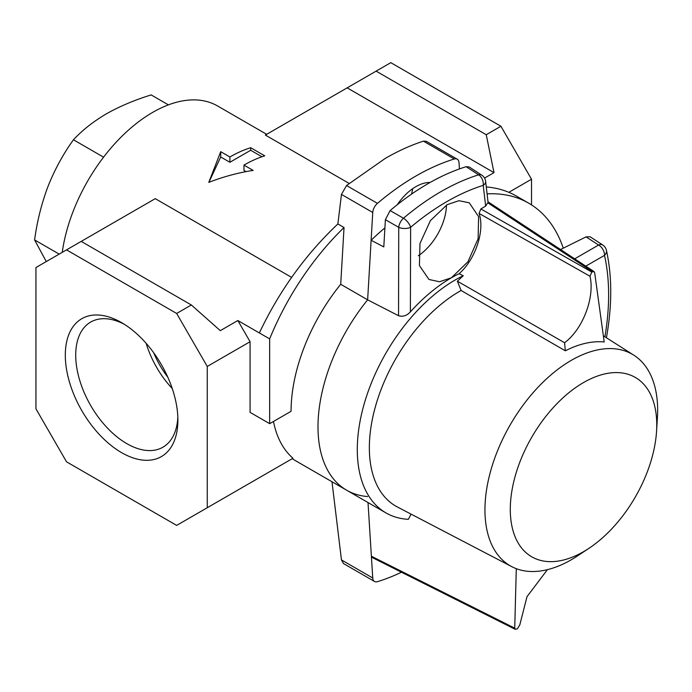 <?xml version="1.0" encoding="UTF-8"?>
<svg xmlns="http://www.w3.org/2000/svg" width="692" height="692" viewBox="0 0 692 692"><rect width="100%" height="100%" fill="white"/><g stroke="black" fill="none" stroke-linecap="round" stroke-linejoin="round"><path stroke-width="1.04" d="M121.593 322.645A79.606 45.957 -120 0 0 65.308 355.143A79.606 45.957 -120 0 0 121.593 452.637A79.606 45.957 -120 0 0 177.887 420.139A79.606 45.957 -120 0 0 121.602 322.645L121.593 322.645A79.606 45.957 -120 0 1 121.602 322.645M124.257 324.254A72.245 41.71 -120 0 0 91.482 321.624A72.245 41.71 -120 0 0 79.39 379.233A72.245 41.71 -120 0 0 126.8 443.633A72.245 41.71 -120 0 0 163.71 446.729A72.245 41.71 -120 0 0 177.818 417.025M146.142 343.318A69.399 40.067 -120 0 0 172.256 388.549M153.754 352.859A62.73 36.218 -120 0 0 167.793 377.175M418.349 255.755A43.259 24.981 120 0 0 446.47 205.066A43.259 24.981 120 0 1 418.349 255.755M430.087 182.48A43.259 24.981 120 0 0 415.883 186.65A43.259 24.981 120 0 0 397.217 204.763M412.717 188.665L411.61 194.08M459.419 168.935L459.021 162.663A8.65 5 120 0 0 457.248 159.186A8.65 5 120 0 0 454.315 158.996L423.418 141.159C410.979 145.156 398.272 150.899 385.297 158.39L346.554 185.534L377.451 203.37A8.65 5 120 0 0 372.746 212.479L367.634 299.835A138.443 79.926 120 0 0 346.666 490.221A138.443 79.926 120 0 0 367.634 496.545M454.315 158.996A237.944 137.379 120 0 0 415.883 176.045A237.944 137.379 120 0 0 377.451 203.37M266.68 134.326L217.556 105.963A129.785 74.935 120 0 0 152.664 112.389A129.785 74.935 120 0 0 62.254 252.346M253.142 170.396C237.987 172.766 223.205 176.763 208.785 182.394L220.713 151.678L229.891 156.972A129.785 74.935 -60 0 1 250.694 147.725L264.768 155.847A129.785 74.935 120 0 0 243.965 165.103L253.142 170.396M66.536 249.873L35.941 267.536L35.941 408.834L66.536 461.823L176.659 525.401L207.254 507.738L207.254 366.449L176.659 313.459L66.536 249.873L155.25 198.656L291.617 277.388M349.131 183.432L265.373 135.078L390.798 62.661L500.93 126.247L486.242 134.724L494.002 172.628L484.556 178.086M176.659 313.459L191.347 304.982L220.298 330.655L237.84 320.526L250.08 341.718L250.08 412.363L269.655 423.668L291.072 411.308A138.443 79.926 -60 0 1 340.715 284.291L367.634 299.835L398.54 315.725L398.739 227.339L385.392 219.701L383.8 246.906L371.12 240.262L367.634 299.835A138.443 79.926 120 0 0 346.666 490.221L295.138 460.474A138.443 79.926 120 0 1 292.258 458.666L292.967 458.251A138.443 79.926 -60 0 1 273.47 421.471M207.254 366.449L250.08 341.718M207.254 507.738L292.967 458.251M531.525 204.893L531.525 179.228L500.93 126.247M508.836 192.324L531.525 179.228M237.84 320.526L269.655 338.89L269.655 423.668M81.215 241.396L191.347 304.982M376.119 71.138L486.242 134.724M347.168 87.858L494.002 172.628M103.566 157.17L73.456 139.784C82.21 130.304 93.16 121.671 106.3 113.877C119.612 106.369 134.568 100.046 151.167 94.916L168.407 104.873M73.456 139.784C63.266 153.909 54.78 169.445 48.016 186.39C41.555 203.552 37.083 221.405 34.6 239.934L59.183 254.12M34.6 239.934L46.277 261.576M516.293 568.668L514.727 628.154L515.272 629.339L372.054 557.458L371.379 556.221L368.014 502.548L372.746 578.002A8.65 5 120 0 0 374.528 581.47A8.65 5 120 0 0 377.451 581.669A237.944 137.379 120 0 0 401.464 572.223M331.987 481.753L341.459 559.932L372.746 578.002M374.528 581.47L343.509 563.565L341.459 559.932M340.715 284.291L344.036 227.512A198.111 114.379 120 0 0 269.655 338.89M372.746 212.479L341.459 194.409L337.878 223.957L344.036 227.512M337.878 223.957C305.432 254.639 279.257 290.969 259.353 332.947M341.459 194.409L346.554 185.534M423.418 141.159L426.229 141.28L457.248 159.186M261.957 156.764L250.694 150.268L229.891 162.274L220.713 156.972L208.889 182.351M220.713 156.972L220.713 151.678M229.891 162.274L229.891 156.972M250.694 150.268L250.694 147.725M246.084 171.625L243.965 170.396L243.965 165.103M411.048 514.104L408.367 519.32A138.443 79.926 -60 0 1 385.963 512.91A138.443 79.926 -60 0 1 364.745 401.974A138.443 79.926 -60 0 1 455.18 279.983A138.443 79.926 -60 0 1 463.259 275.701L459.073 273.712A138.443 79.926 120 0 0 451.4 277.795L439.481 281.748L428.988 279.49L419.43 265.581L419.966 243.515L430.398 220.636L447.118 204.676L458.96 200.689L469.271 202.834L478.613 216.665L478.103 238.775L467.948 261.74L451.4 277.795A138.443 79.926 120 0 0 410.365 311.893C406.784 315.734 402.839 317.014 398.54 315.725M385.392 219.701L390.106 210.593A237.339 137.033 -60 0 1 428.123 183.605A237.339 137.033 -60 0 1 466.14 166.694L469.211 166.962L481.762 175.128A8.65 5.017 123 0 0 478.63 174.825L466.14 166.694M390.106 210.593L403.471 218.222A236.699 136.661 -60 0 1 441.046 191.589A236.699 136.661 -60 0 1 478.63 174.825A8.65 5.986 -107.3 0 1 483.241 185.37A8.65 4.974 -6.7 0 0 485.637 181.373A8.65 8.65 0 0 0 481.762 175.128M583.529 551.68A103.566 59.797 120 0 0 589.039 548.263A103.566 59.797 120 0 0 656.552 431.315A103.566 59.797 120 0 0 583.529 382.555A103.566 59.797 120 0 0 510.289 509.398A103.566 59.797 120 0 0 583.529 551.68M589.039 548.263L577.794 555.728A122.112 70.506 -60 0 1 571.298 559.759A122.112 70.506 -60 0 1 511.769 566.653A122.112 70.506 -60 0 1 491.121 469.332A122.112 70.506 -60 0 1 571.298 360.35A122.112 70.506 -60 0 1 633.846 355.204A122.112 70.506 -60 0 1 657.4 417.847L656.552 431.315M459.073 273.712C475.586 259.422 485.092 230.125 479.028 213.404L480.871 208.958L485.663 206.095L483.241 185.37A228.663 132.016 120 0 0 446.937 201.562A228.663 132.016 120 0 0 410.633 227.287L410.365 311.893M461.123 290.493L565.321 350.801A122.657 70.818 120 0 1 604.202 341.978L594.688 272.804L594.004 271.541L591.79 272.034L589.991 276.255C594.912 297.006 583.166 328.951 564.594 342.739L457.369 281.203L461.123 290.493A127.631 73.689 120 0 0 459.592 291.358A127.631 73.689 120 0 0 375.799 405.261A127.631 73.689 120 0 0 397.372 506.976L511.769 566.653M457.369 281.203L463.259 275.701M485.663 206.095L488.068 202.323L485.637 181.373M486.286 186.952A201.173 116.144 -60 0 1 516.474 196.113L528.705 203.18A201.173 116.144 -60 0 1 563.288 248.177L560.555 249.535M371.12 240.262A201.173 116.144 -60 0 1 384.908 227.902M410.633 227.287A8.65 4.299 180 0 1 398.739 227.339A8.65 4.688 119.8 0 1 403.471 218.222A8.65 3.745 -130.1 0 1 410.633 227.287M604.912 336.814A228.663 132.016 120 0 0 604.497 255.374L585.787 266.135M574.68 258.825L598.615 245.037L586.055 236.872L563.288 248.177M586.055 236.872L590.086 236.75L602.689 244.951A8.65 4.965 123 0 0 598.615 245.037A8.65 5.64 -120 0 1 604.497 255.374A8.65 5.986 -12.7 0 0 606.417 250.296A8.65 8.65 0 0 0 602.689 244.951M564.594 342.739L565.321 350.801M589.991 276.255L479.028 213.404M480.871 208.958L591.79 272.034M487.09 193.872A201.173 116.144 -60 0 1 528.705 203.18M515.272 629.339L517.382 628.786L519.796 624.919L527.001 596.668L547.415 569.663M606.365 337.739A8.65 3.745 10.1 0 0 606.495 337.341C612.186 305.319 612.161 276.298 606.417 250.296M592.421 271.645L488.05 202.981M371.379 556.221L514.727 628.154M385.963 512.91L346.666 490.221M633.846 355.204L603.381 335.836M594.004 271.541L488.016 201.805"/></g></svg>
